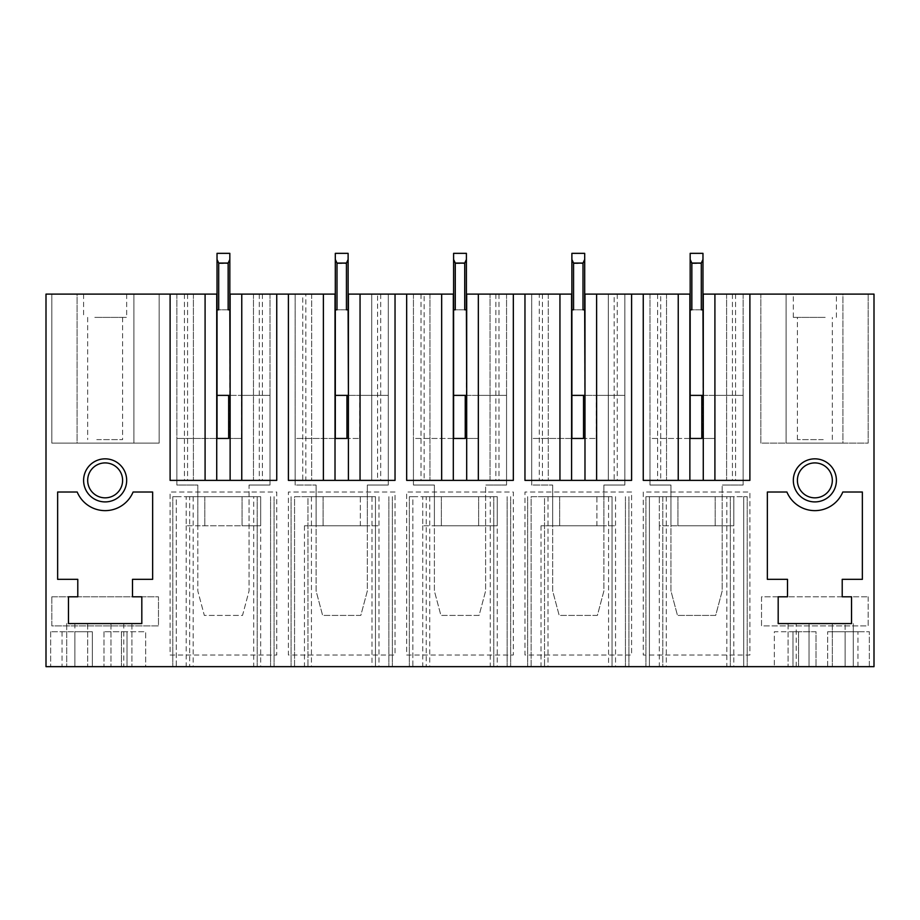 <?xml version="1.0" encoding="UTF-8"?>
<svg xmlns="http://www.w3.org/2000/svg" width="920" height="920" viewBox="0 0 920 920"><rect width="100%" height="100%" fill="white"/><g stroke="black" fill="none" stroke-linecap="round" stroke-linejoin="round"><path stroke-width="0.69" stroke-dasharray="4.6 3.45" d="M726.846 496.673L733.827 496.673L733.827 525.78L677.948 525.78L733.827 525.78L733.827 496.673L715.196 496.673L743.728 496.673L649.417 496.673L659.318 496.673L659.318 525.78L677.948 525.78L659.318 525.78L659.318 496.673L715.196 496.673L659.318 496.673L662.814 496.673L662.814 666.655L645.932 666.655L747.212 666.655L662.814 666.655L662.814 496.673L726.846 496.673L726.846 666.655M596.62 294.101L596.62 480.378L584.982 480.378L596.62 480.378L596.62 294.101L596.62 480.378L596.62 294.101L631.603 294.101L631.603 480.378L631.603 294.101L631.603 480.378L608.327 480.378L608.327 294.101L608.327 480.378L624.852 480.378L624.852 294.101L624.852 480.378L608.327 480.378L608.327 294.101L608.327 480.378L631.603 480.378L631.603 294.101L631.603 480.378L596.62 480.378L596.62 294.101L584.982 294.101L584.982 480.378L596.62 480.378L596.62 294.101L584.982 294.101L596.62 294.101L596.62 480.378L631.603 480.378L631.603 294.101L596.62 294.101L660.709 294.101L660.709 480.378L643.252 480.378L743.141 480.378L743.141 485.035L722.188 485.035L722.188 590.973L715.668 615.422L677.476 615.422L670.956 590.973L670.956 485.035L670.956 525.78L722.188 525.78L670.956 525.78L670.956 485.035L650.003 485.035L650.003 480.378L743.141 480.378L726.605 480.378L743.141 480.378L743.141 485.035L722.188 485.035L722.188 590.973L715.668 615.422L677.476 615.422L670.956 590.973L670.956 485.035L650.003 485.035L650.003 480.378L666.54 480.378L643.252 480.378L749.892 480.378L703.271 480.378L749.892 480.378L703.271 480.378L749.892 480.378L749.892 294.101L874 294.101L874 666.655L46 666.655L46 294.101L205.091 294.101L170.108 294.101L170.108 480.378L276.748 480.378L230.126 480.378L276.748 480.378L230.126 480.378L276.748 480.378L276.748 294.101L288.397 294.101L288.397 480.378L302.737 480.378L302.737 294.101L288.397 294.101L288.397 480.378L323.38 480.378L302.737 480.378M743.728 496.673L747.212 496.673L743.728 496.673L743.728 666.655L743.728 496.673M649.417 496.673L645.932 496.673L649.417 496.673L649.417 666.655L649.417 496.673M645.932 496.673L645.932 666.655L645.932 496.673M730.331 496.673L730.331 666.655L730.331 496.673M747.212 496.673L747.212 666.655L747.212 496.673M145.659 666.655L103.983 666.655L145.659 666.655L145.659 631.73L103.983 631.73L127.029 631.73L127.029 666.655L127.029 631.73L121.44 631.73L121.44 666.655L121.44 631.73L145.659 631.73L145.659 666.655M74.876 666.655L74.876 631.73L92.334 631.73L92.334 666.655L50.657 666.655L92.334 666.655L92.334 631.73L50.657 631.73L74.876 631.73L74.876 666.655L123.774 666.655L74.876 666.655L74.876 623.576L123.774 623.576L74.876 623.576M66.723 666.655L131.916 666.655L66.723 666.655L66.723 623.576L68.471 623.576L68.471 596.793L77.786 596.793L77.786 579.335L57.638 579.335L57.638 492.016L77.199 492.016A30.279 30.279 0 0 0 133.089 492.016L152.639 492.016L152.639 579.335L132.503 579.335L132.503 596.793L141.818 596.793L141.818 623.576L66.723 623.576L66.723 666.655M792.971 666.655L816.017 666.655L774.341 666.655L798.56 666.655L792.971 666.655L792.971 631.73L798.56 631.73L798.56 666.655L798.56 631.73L774.341 631.73L774.341 666.655L774.341 631.73L816.017 631.73L816.017 666.655L816.017 631.73L792.971 631.73L792.971 666.655M845.123 666.655L845.123 631.73L869.342 631.73L869.342 666.655L827.666 666.655L869.342 666.655L869.342 631.73L827.666 631.73L857.957 631.73L845.123 631.73L845.123 666.655L796.225 666.655L845.123 666.655L845.123 623.576L796.225 623.576L845.123 623.576M853.277 666.655L788.083 666.655L853.277 666.655L853.277 623.576L853.277 666.655M253.702 496.673L176.272 496.673L176.272 666.655L172.787 666.655L274.068 666.655L176.272 666.655L176.272 496.673L186.173 496.673L186.173 525.78L242.052 525.78L186.173 525.78L186.173 496.673L260.682 496.673L260.682 525.78L242.052 525.78L260.682 525.78L260.682 496.673L186.173 496.673L189.669 496.673L189.669 666.655L189.669 496.673L253.702 496.673L253.702 666.655M371.979 496.673L375.475 496.673L375.475 666.655L375.475 496.673L294.561 496.673L294.561 666.655L291.065 666.655L392.357 666.655L294.561 666.655L294.561 496.673L307.947 496.673L307.947 666.655L307.947 496.673L371.979 496.673L371.979 666.655M490.268 496.673L412.85 496.673L412.85 666.655L409.354 666.655L510.646 666.655L412.85 666.655L412.85 496.673L422.74 496.673L422.74 525.78L478.63 525.78L422.74 525.78L422.74 496.673L497.26 496.673L497.26 525.78L478.63 525.78L497.26 525.78L497.26 496.673L422.74 496.673L426.236 496.673L426.236 666.655L426.236 496.673L490.268 496.673L490.268 666.655M608.557 496.673L612.053 496.673L612.053 666.655L612.053 496.673L531.139 496.673L531.139 666.655L527.643 666.655L628.935 666.655L531.139 666.655L531.139 496.673L544.525 496.673L544.525 666.655L544.525 496.673L608.557 496.673L608.557 666.655M631.603 492.016L524.963 492.016L524.963 655.005L631.603 655.005L631.603 492.016L524.963 492.016L524.963 655.005L631.603 655.005L631.603 492.016M539.304 294.101L559.947 294.101L559.947 480.378L571.596 480.378L571.596 294.101L571.596 480.378L571.596 294.101L524.963 294.101L524.963 480.378L539.304 480.378L539.304 294.101L524.963 294.101L524.963 480.378L559.947 480.378L539.304 480.378M498.973 294.101L498.973 480.378L466.693 480.378L478.331 480.378L466.693 480.378L466.693 294.101L559.947 294.101L559.947 480.378L571.596 480.378L559.947 480.378L559.947 294.101L559.947 480.378L524.963 480.378L631.603 480.378L614.146 480.378L614.146 294.101M542.432 294.101L542.432 480.378L559.947 480.378L559.947 294.101L559.947 480.378L571.596 480.378M524.963 294.101L524.963 480.378L524.963 294.101L524.963 480.378L524.963 294.101L524.963 480.378L542.432 480.378M548.251 294.101L548.251 480.378L531.714 480.378L548.251 480.378L548.251 294.101M596.332 395.381L624.852 395.381L624.852 485.035L624.852 480.378L531.714 480.378L531.714 294.101L531.714 485.035L531.714 480.378L624.852 480.378L624.852 485.035L603.899 485.035L603.899 525.78L552.667 525.78L603.899 525.78L603.899 485.035L603.899 590.973L597.379 615.422L559.188 615.422L552.667 590.973L552.667 485.035L531.714 485.035L552.667 485.035L531.714 485.035L531.714 438.46L596.332 438.46L584.694 438.46L584.694 395.381L596.332 395.381L596.332 438.46M559.947 294.101L559.947 480.378M617.262 294.101L617.262 480.378L596.62 480.378L614.146 480.378M584.982 294.101L584.982 480.378L584.982 294.101M596.62 480.378L584.982 480.378M617.262 480.378L631.603 480.378L631.603 294.101M490.038 294.101L506.563 294.101L490.038 294.101L490.038 480.378L513.325 480.378L490.038 480.378L490.038 294.101M360.053 294.101L360.053 480.378L348.404 480.378L360.053 480.378L360.053 294.101L360.053 480.378L360.053 294.101L395.036 294.101L395.036 480.378L395.036 294.101L395.036 480.378L371.749 480.378L371.749 294.101L371.749 480.378L388.286 480.378L388.286 294.101L388.286 480.378L371.749 480.378L371.749 294.101L371.749 480.378L395.036 480.378L395.036 294.101L395.036 480.378L360.053 480.378L360.053 294.101L348.404 294.101L348.404 480.378L360.053 480.378L360.053 294.101L348.404 294.101L360.053 294.101L360.053 480.378L395.036 480.378L395.036 294.101L360.053 294.101L424.143 294.101L424.143 480.378L406.674 480.378L506.563 480.378L506.563 485.035L485.61 485.035L485.61 590.973L479.09 615.422L440.91 615.422L434.389 590.973L434.389 485.035L434.389 525.78L485.61 525.78L434.389 525.78L434.389 485.035L413.436 485.035L413.436 480.378L506.563 480.378L506.563 485.035L485.61 485.035L485.61 590.973L479.09 615.422L440.91 615.422L434.389 590.973L434.389 485.035L413.436 485.035L413.436 480.378L429.962 480.378L406.674 480.378L513.325 480.378L466.693 480.378L466.693 294.101L466.693 480.378M412.85 496.673L409.354 496.673L412.85 496.673M409.354 496.673L409.354 666.655L409.354 496.673M493.764 496.673L493.764 666.655L493.764 496.673M510.646 496.673L510.646 666.655L510.646 496.673M395.036 492.016L288.397 492.016L288.397 655.005L395.036 655.005L395.036 492.016L288.397 492.016L288.397 655.005L395.036 655.005L395.036 492.016M305.854 294.101L323.38 294.101L323.38 480.378L335.018 480.378L323.38 480.378L323.38 294.101L323.38 480.378L335.018 480.378L335.018 294.101L335.018 480.378L335.018 294.101L323.38 294.101L323.38 480.378L305.854 480.378L305.854 294.101L335.018 294.101L302.737 294.101M305.854 480.378L288.397 480.378L288.397 294.101L311.673 294.101L288.397 294.101L288.397 480.378L395.036 480.378L377.568 480.378L377.568 294.101M311.673 294.101L311.673 480.378L295.147 480.378L311.673 480.378L311.673 294.101M359.754 395.381L388.286 395.381L388.286 485.035L388.286 480.378L295.147 480.378L295.147 294.101L295.147 485.035L295.147 480.378L388.286 480.378L388.286 485.035L367.333 485.035L367.333 525.78L316.1 525.78L367.333 525.78L367.333 485.035L367.333 590.973L360.812 615.422L322.621 615.422L316.1 590.973L316.1 485.035L295.147 485.035L316.1 485.035L295.147 485.035L295.147 438.46L359.754 438.46L348.116 438.46L348.116 395.381L359.754 395.381L359.754 438.46M288.397 294.101L288.397 480.378L288.397 294.101L288.397 480.378L323.38 480.378L323.38 294.101L323.38 480.378L335.018 480.378M323.38 294.101L323.38 480.378M380.696 294.101L380.696 480.378L360.053 480.378L377.568 480.378M348.404 294.101L348.404 480.378L348.404 294.101M360.053 480.378L348.404 480.378M380.696 480.378L395.036 480.378L395.036 294.101M276.748 294.101L276.748 480.378L276.748 294.101L276.748 480.378L276.748 294.101L276.748 480.378L276.748 294.101L230.126 294.101L276.748 294.101L230.126 294.101L230.126 480.378M216.729 438.46L176.858 438.46L176.858 485.035L197.811 485.035L197.811 525.78L249.044 525.78L197.811 525.78L197.811 485.035L176.858 485.035L176.858 480.378L269.997 480.378L269.997 485.035L249.044 485.035L249.044 590.973L242.523 615.422L204.332 615.422L197.811 590.973L197.811 485.035L176.858 485.035L176.858 480.378L193.395 480.378L170.108 480.378L269.997 480.378L269.997 485.035L249.044 485.035L249.044 590.973L242.523 615.422L204.332 615.422L197.811 590.973L197.811 485.035L176.858 485.035L176.858 438.46L241.477 438.46L229.827 438.46L229.827 395.381L241.477 395.381L241.477 438.46M176.272 496.673L172.787 496.673L176.272 496.673M172.787 496.673L172.787 666.655L172.787 496.673M257.186 496.673L257.186 666.655L257.186 496.673M274.068 496.673L274.068 666.655L274.068 496.673M216.729 480.378L216.729 294.101L216.729 480.378L216.729 294.101L170.108 294.101L170.108 480.378L216.729 480.378L170.108 480.378L170.108 294.101M77.084 294.101L159.16 294.101L77.084 294.101L133.894 294.101L133.894 443.118L77.084 443.118L133.894 443.118L133.894 294.101L159.16 294.101L159.16 443.118L51.819 443.118L159.16 443.118L159.16 294.101L159.16 443.118L159.16 294.101L51.819 294.101L51.819 443.118L77.084 443.118L77.084 294.101L51.819 294.101L51.819 443.118L77.084 443.118L77.084 294.101M115.471 294.101L83.605 294.101L115.471 294.101M262.407 294.101L262.407 480.378M241.764 294.101L241.764 480.378M259.29 294.101L259.29 480.378M253.46 294.101L253.46 480.378L253.46 294.101M269.997 294.101L269.997 480.378L269.997 294.101M205.091 294.101L205.091 480.378M193.395 294.101L193.395 480.378L193.395 294.101M176.858 294.101L176.858 480.378L176.858 294.101M187.565 294.101L187.565 480.378M184.448 294.101L184.448 480.378M170.108 655.005L276.748 655.005L276.748 492.016L170.108 492.016L170.108 655.005L276.748 655.005L276.748 492.016L170.108 492.016L170.108 655.005M392.357 496.673L392.357 666.655L392.357 496.673M291.065 496.673L291.065 666.655L291.065 496.673M360.341 496.673L304.462 496.673L360.341 496.673L360.341 525.78L304.462 525.78L378.971 525.78L360.341 525.78L360.341 496.673M304.462 525.78L304.462 666.655M378.971 496.673L378.971 666.655M424.143 294.101L453.307 294.101L406.674 294.101L429.962 294.101L406.674 294.101L406.674 480.378L453.307 480.378L424.143 480.378M453.307 480.378L453.307 294.101L453.307 480.378L453.307 294.101L406.674 294.101L406.674 480.378L406.674 294.101M498.973 480.378L513.325 480.378L513.325 294.101M478.331 294.101L478.331 480.378M495.857 294.101L495.857 480.378M506.563 294.101L506.563 480.378L506.563 294.101M441.669 294.101L441.669 480.378M429.962 294.101L429.962 480.378L429.962 294.101M413.436 294.101L413.436 480.378L413.436 294.101M421.026 294.101L421.026 480.378M406.674 655.005L513.325 655.005L513.325 492.016L406.674 492.016L406.674 655.005L513.325 655.005L513.325 492.016L406.674 492.016L406.674 655.005M628.935 496.673L628.935 666.655L628.935 496.673M527.643 496.673L527.643 666.655L527.643 496.673M596.907 496.673L541.029 496.673L596.919 496.673L596.907 525.78L541.029 525.78L615.537 525.78L596.919 525.78L596.919 496.673M541.029 525.78L541.029 666.655M615.537 496.673L615.537 666.655M749.892 294.101L749.892 480.378L749.892 294.101L749.892 480.378L749.892 294.101L749.892 480.378L749.892 294.101L703.271 294.101L749.892 294.101L703.271 294.101L703.271 480.378M786.106 294.101L868.181 294.101L786.106 294.101L842.915 294.101L842.915 443.118L786.106 443.118L868.181 443.118L842.915 443.118L842.915 294.101L868.181 294.101L868.181 443.118L760.84 443.118L868.181 443.118L868.181 294.101L868.181 443.118L868.181 294.101L760.84 294.101L760.84 443.118L786.106 443.118L760.84 443.118L760.84 294.101L760.84 443.118L760.84 294.101L786.106 294.101L786.106 443.118L786.106 294.101M804.529 294.101L836.395 294.101L804.529 294.101M660.709 294.101L689.873 294.101L643.252 294.101L666.54 294.101L643.252 294.101L643.252 480.378L689.873 480.378L660.709 480.378M689.873 480.378L689.873 294.101L689.873 480.378L689.873 294.101L643.252 294.101L643.252 480.378L643.252 294.101M735.551 294.101L735.551 480.378M714.909 294.101L714.909 480.378M732.435 294.101L732.435 480.378M726.605 294.101L726.605 480.378L726.605 294.101M743.141 294.101L743.141 480.378L743.141 294.101M678.235 294.101L678.235 480.378M666.54 294.101L666.54 480.378L666.54 294.101M650.003 294.101L650.003 480.378L650.003 294.101M657.593 294.101L657.593 480.378M823.227 465.048A17.468 17.468 0 0 1 830.185 488.75A17.468 17.468 0 0 1 806.483 495.696A17.468 17.468 0 0 1 799.526 472.006A17.468 17.468 0 0 1 823.227 465.048M643.252 492.016L643.252 655.005L749.892 655.005L749.892 492.016L643.252 492.016L643.252 655.005L749.892 655.005L749.892 492.016L643.252 492.016M51.819 596.793L51.819 625.899L158.47 625.899L158.47 596.793L51.819 596.793L51.819 625.899L158.47 625.899L158.47 596.793L51.819 596.793M96.772 465.048A17.468 17.468 0 0 1 120.474 472.006A17.468 17.468 0 0 1 113.516 495.696A17.468 17.468 0 0 1 89.815 488.75A17.468 17.468 0 0 1 96.772 465.048M868.181 596.793L868.181 625.899L761.53 625.899L761.53 596.793L868.181 596.793L761.53 596.793L761.53 625.899L868.181 625.899L868.181 596.793M123.774 623.576L123.774 666.655M110.963 623.576L110.963 666.655L110.963 623.576M131.916 623.576L131.916 666.655L131.916 623.576M87.676 623.576L87.676 666.655L87.676 623.576M103.983 631.73L103.983 666.655L103.983 631.73M62.042 631.73L62.042 666.655M50.657 631.73L50.657 666.655L50.657 631.73M94.817 461.472A21.54 21.54 0 0 0 86.238 490.705A21.54 21.54 0 0 0 115.471 499.272A21.54 21.54 0 0 0 124.039 470.051A21.54 21.54 0 0 0 94.817 461.472M96.772 439.622L122.601 439.622L96.772 439.622M96.772 317.377L122.601 317.377L96.772 317.377M94.817 317.377L126.684 317.377L94.817 317.377M51.819 294.101L51.819 443.118L51.819 294.101M862.362 579.335L862.362 492.016L842.8 492.016A30.279 30.279 0 0 1 786.91 492.016L767.36 492.016L767.36 579.335L787.497 579.335L787.497 596.793L778.182 596.793L778.182 623.576L851.529 623.576L851.529 596.793L842.214 596.793L842.214 579.335L862.362 579.335M851.529 623.576L788.083 623.576L788.083 666.655L788.083 623.576L809.036 623.576L809.036 666.655L809.036 623.576L832.324 623.576L832.324 666.655L832.324 623.576L851.529 623.576M796.225 666.655L796.225 623.576M827.666 666.655L827.666 631.73L827.666 666.655M857.957 666.655L857.957 631.73M825.182 461.472A21.54 21.54 0 0 1 833.761 490.705A21.54 21.54 0 0 1 804.529 499.272A21.54 21.54 0 0 1 795.961 470.051A21.54 21.54 0 0 1 825.182 461.472M823.227 317.377L797.398 317.377L823.227 317.377M823.227 439.622L797.398 439.622L823.227 439.622M825.182 317.377L793.316 317.377L825.182 317.377M348.404 395.381L388.286 395.381L388.286 485.035L367.333 485.035L367.333 590.973L360.812 615.422L322.621 615.422L316.1 590.973L316.1 485.035L316.1 525.78L316.1 485.035L295.147 485.035L295.147 438.46L335.018 438.46M584.982 395.381L624.852 395.381L624.852 485.035L603.899 485.035L603.899 590.973L597.379 615.422L559.188 615.422L552.667 590.973L552.667 485.035L552.667 525.78L552.667 485.035L531.714 485.035L531.714 438.46L571.596 438.46M217.028 259.98L217.028 253.345L217.028 259.98L218.707 263.58L218.707 309.81L217.028 309.81L218.592 309.81L218.592 263.339L217.028 259.98L217.028 253.345L229.827 253.345L217.028 253.345L229.827 253.345L229.827 259.98L228.263 263.339L228.263 309.81L228.263 263.339L228.263 309.81L228.263 263.339L218.592 263.339L217.028 259.98L217.028 309.81L217.028 259.98L217.028 309.81L218.592 309.81L218.592 263.339L217.028 259.98L217.028 309.81L229.827 309.81L229.827 259.98L228.263 263.339L218.592 263.339L218.592 309.81L229.827 309.81L218.592 309.81L218.592 263.339L228.263 263.339L229.827 259.98L229.827 309.81L229.827 259.98L228.263 263.339L218.592 263.339L217.028 259.98L217.028 253.345L229.827 253.345L229.827 309.81L217.028 309.81L217.028 253.345L229.827 253.345L229.827 438.46L217.028 438.46L228.666 438.46M230.126 395.381L269.997 395.381L269.997 485.035L269.997 395.381L241.477 395.381M269.997 485.035L249.044 485.035L269.997 485.035M217.028 395.381L229.827 395.381M229.827 259.98L229.827 253.345L229.827 259.98L228.148 263.58L228.148 309.81L229.827 309.81M217.028 309.81L218.707 309.81L217.028 309.81L217.028 438.46M218.707 263.58L228.148 263.58M335.305 259.98L335.305 253.345L335.305 259.98L336.996 263.58L336.996 309.81L335.305 309.81L336.869 309.81L336.869 263.339L335.305 259.98L335.305 253.345L348.116 253.345L335.305 253.345L348.116 253.345L348.116 259.98L346.553 263.339L346.553 309.81L346.553 263.339L346.553 309.81L346.553 263.339L336.869 263.339L335.305 259.98L335.305 309.81L335.305 259.98L335.305 309.81L336.869 309.81L336.869 263.339L335.305 259.98L335.305 309.81L348.116 309.81L348.116 259.98L346.553 263.339L336.869 263.339L336.869 309.81L348.116 309.81L336.869 309.81L336.869 263.339L346.553 263.339L348.116 259.98L348.116 309.81L348.116 259.98L346.553 263.339L336.869 263.339L335.305 259.98L335.305 253.345L348.116 253.345L348.116 309.81L335.305 309.81L335.305 253.345L348.116 253.345L348.116 438.46L335.305 438.46L346.955 438.46M388.286 485.035L367.333 485.035L388.286 485.035M335.305 395.381L348.116 395.381M348.116 259.98L348.116 253.345L348.116 259.98L346.438 263.58L346.438 309.81L348.116 309.81M335.305 309.81L336.996 309.81L335.305 309.81L335.305 438.46M336.996 263.58L346.438 263.58M453.594 259.98L453.594 253.345L453.594 259.98L455.273 263.58L455.273 309.81L453.594 309.81L455.159 309.81L455.159 263.339L453.594 259.98L453.594 253.345L466.405 253.345L453.594 253.345L466.405 253.345L466.405 259.98L464.841 263.339L464.841 309.81L464.841 263.339L464.841 309.81L464.841 263.339L455.159 263.339L453.594 259.98L453.594 309.81L453.594 259.98L453.594 309.81L455.159 309.81L455.159 263.339L453.594 259.98L453.594 309.81L466.405 309.81L466.405 259.98L464.841 263.339L455.159 263.339L455.159 309.81L466.405 309.81L455.159 309.81L455.159 263.339L464.841 263.339L466.405 259.98L466.405 309.81L466.405 259.98L464.841 263.339L455.159 263.339L453.594 259.98L453.594 253.345L466.405 253.345L466.405 309.81L453.594 309.81L453.594 253.345L466.405 253.345L466.405 438.46L466.405 395.381L478.043 395.381L478.043 438.46L453.594 438.46L478.043 438.46M466.693 395.381L506.563 395.381L506.563 485.035L506.563 395.381L478.043 395.381M506.563 485.035L485.61 485.035L506.563 485.035M453.307 438.46L413.436 438.46L413.436 485.035L434.389 485.035L413.436 485.035L413.436 438.46L465.244 438.46M453.594 395.381L466.405 395.381M466.405 259.98L466.405 253.345L466.405 259.98L464.726 263.58L464.726 309.81L466.405 309.81M453.594 309.81L455.273 309.81L453.594 309.81L453.594 438.46M455.273 263.58L464.726 263.58M571.884 259.98L571.884 253.345L571.884 259.98L573.562 263.58L573.562 309.81L571.884 309.81L573.447 309.81L573.447 263.339L571.884 259.98L571.884 253.345L584.694 253.345L571.884 253.345L584.694 253.345L584.694 259.98L583.13 263.339L583.13 309.81L583.13 263.339L583.13 309.81L583.13 263.339L573.447 263.339L571.884 259.98L571.884 309.81L571.884 259.98L571.884 309.81L573.447 309.81L573.447 263.339L571.884 259.98L571.884 309.81L584.694 309.81L584.694 259.98L583.13 263.339L573.447 263.339L573.447 309.81L584.694 309.81L573.447 309.81L573.447 263.339L583.13 263.339L584.694 259.98L584.694 309.81L584.694 259.98L583.13 263.339L573.447 263.339L571.884 259.98L571.884 253.345L584.694 253.345L584.694 309.81L571.884 309.81L571.884 253.345L584.694 253.345L584.694 438.46L571.884 438.46L583.521 438.46M624.852 485.035L603.899 485.035L624.852 485.035M571.884 395.381L584.694 395.381M584.694 259.98L584.694 253.345L584.694 259.98L583.004 263.58L583.004 309.81L584.694 309.81M571.884 309.81L573.562 309.81L571.884 309.81L571.884 438.46M573.562 263.58L583.004 263.58M690.172 259.98L690.172 253.345L690.172 259.98L691.851 263.58L691.851 309.81L690.172 309.81L691.736 309.81L691.736 263.339L690.172 259.98L690.172 253.345L702.972 253.345L690.172 253.345L702.972 253.345L702.972 259.98L701.408 263.339L701.408 309.81L701.408 263.339L701.408 309.81L701.408 263.339L691.736 263.339L690.172 259.98L690.172 309.81L690.172 259.98L690.172 309.81L691.736 309.81L691.736 263.339L690.172 259.98L690.172 309.81L702.972 309.81L702.972 259.98L701.408 263.339L691.736 263.339L691.736 309.81L702.972 309.81L691.736 309.81L691.736 263.339L701.408 263.339L702.972 259.98L702.972 309.81L702.972 259.98L701.408 263.339L691.736 263.339L690.172 259.98L690.172 253.345L702.972 253.345L702.972 309.81L690.172 309.81L690.172 253.345L702.972 253.345L702.972 438.46L702.972 395.381L714.621 395.381L714.621 438.46L690.172 438.46L714.621 438.46M703.271 395.381L743.141 395.381L743.141 485.035L743.141 395.381L714.621 395.381M743.141 485.035L722.188 485.035L743.141 485.035M689.873 438.46L650.003 438.46L650.003 485.035L670.956 485.035L650.003 485.035L650.003 438.46L701.81 438.46M690.172 395.381L702.972 395.381M702.972 259.98L702.972 253.345L702.972 259.98L701.293 263.58L701.293 309.81L702.972 309.81M690.172 309.81L691.851 309.81L690.172 309.81L690.172 438.46M691.851 263.58L701.293 263.58M715.196 496.673L715.196 525.78L715.196 496.673M677.948 496.673L677.948 525.78L677.948 496.673M659.318 525.78L659.318 666.655M666.298 496.673L666.298 666.655M733.827 496.673L733.827 666.655M478.63 496.673L478.63 525.78L478.63 496.673M441.37 496.673L441.37 525.78L441.37 496.673M422.74 525.78L422.74 666.655M429.732 496.673L429.732 666.655M497.26 496.673L497.26 666.655M507.15 496.673L507.15 666.655L507.15 496.673M242.052 496.673L242.052 525.78L242.052 496.673M204.803 496.673L204.803 525.78L204.803 496.673M186.173 525.78L186.173 666.655M193.154 496.673L193.154 666.655M260.682 496.673L260.682 666.655M270.583 496.673L270.583 666.655L270.583 496.673M388.861 496.673L388.861 666.655L388.861 496.673M311.443 496.673L311.443 666.655M323.081 496.673L323.081 525.78L323.092 496.673M625.439 496.673L625.439 666.655L625.439 496.673M548.021 496.673L548.021 666.655M559.659 496.673L559.659 525.78L559.659 496.673M87.676 317.377L87.676 439.622M122.601 317.377L122.601 439.622M126.684 294.101L126.684 317.377M83.605 294.101L83.605 317.377M832.324 439.622L832.324 317.377M797.398 439.622L797.398 317.377M793.316 317.377L793.316 294.101M836.395 317.377L836.395 294.101"/><path stroke-width="1.38" d="M216.729 480.378L216.729 294.101L46 294.101L46 666.655L874 666.655L874 294.101L749.892 294.101L749.892 480.378L643.252 480.378L643.252 294.101L689.873 294.101L689.873 480.378M466.693 480.378L466.693 294.101L571.596 294.101L571.596 480.378M559.947 294.101L559.947 480.378M524.963 294.101L524.963 480.378L631.603 480.378L631.603 294.101L643.252 294.101M584.982 480.378L584.982 294.101L631.603 294.101M596.62 294.101L596.62 480.378M230.126 480.378L230.126 294.101L335.018 294.101L335.018 480.378M323.38 294.101L323.38 480.378M288.397 294.101L288.397 480.378L395.036 480.378L395.036 294.101L453.307 294.101L453.307 480.378M348.404 480.378L348.404 294.101L395.036 294.101M360.053 294.101L360.053 480.378M276.748 294.101L276.748 480.378L170.108 480.378L170.108 294.101M241.764 294.101L241.764 480.378M205.091 294.101L205.091 480.378M513.325 294.101L513.325 480.378L406.674 480.378L406.674 294.101M478.331 294.101L478.331 480.378M441.669 294.101L441.669 480.378M133.089 492.016L152.639 492.016L152.639 579.335L132.503 579.335L132.503 596.793L141.818 596.793L141.818 623.576L68.471 623.576L68.471 596.793L77.786 596.793L77.786 579.335L57.638 579.335L57.638 492.016L77.199 492.016A30.279 30.279 0 0 0 133.089 492.016M787.497 579.335L767.36 579.335L767.36 492.016L786.91 492.016A30.279 30.279 0 0 0 842.8 492.016L862.362 492.016L862.362 579.335L842.214 579.335L842.214 596.793L851.529 596.793L851.529 623.576L778.182 623.576L778.182 596.793L787.497 596.793L787.497 579.335M825.182 461.472A21.54 21.54 0 0 0 795.961 470.051A21.54 21.54 0 0 0 804.529 499.272A21.54 21.54 0 0 0 833.761 490.705A21.54 21.54 0 0 0 825.182 461.472M94.817 461.472A21.54 21.54 0 0 0 86.238 490.705A21.54 21.54 0 0 0 115.471 499.272A21.54 21.54 0 0 0 124.039 470.051A21.54 21.54 0 0 0 94.817 461.472M703.271 480.378L703.271 294.101L749.892 294.101M714.909 294.101L714.909 480.378M678.235 294.101L678.235 480.378M96.772 465.048A17.468 17.468 0 0 0 89.815 488.75A17.468 17.468 0 0 0 113.516 495.696A17.468 17.468 0 0 0 120.474 472.006A17.468 17.468 0 0 0 96.772 465.048M823.227 465.048A17.468 17.468 0 0 0 799.526 472.006A17.468 17.468 0 0 0 806.483 495.696A17.468 17.468 0 0 0 830.185 488.75A17.468 17.468 0 0 0 823.227 465.048M230.126 395.381L229.827 309.81L228.148 309.81L228.148 263.085L218.707 263.085L217.028 259.486L217.028 309.81L218.707 309.81L218.707 263.085M217.028 259.486L217.028 253.345L229.827 253.345L229.827 259.486L228.148 263.085M216.729 438.46L228.666 438.46L228.666 395.381M217.028 309.81L217.028 438.46M217.028 395.381L229.827 395.381M229.827 259.486L229.827 309.81M348.404 395.381L348.116 309.81L346.438 309.81L346.438 263.085L336.996 263.085L335.305 259.486L335.305 309.81L336.996 309.81L336.996 263.085M335.305 259.486L335.305 253.345L348.116 253.345L348.116 259.486L346.438 263.085M335.018 438.46L346.955 438.46L346.955 395.381M335.305 309.81L335.305 438.46M335.305 395.381L348.116 395.381M348.116 259.486L348.116 309.81M466.693 395.381L466.405 309.81L464.726 309.81L464.726 263.085L455.273 263.085L453.594 259.486L453.594 309.81L455.273 309.81L455.273 263.085M453.594 259.486L453.594 253.345L466.405 253.345L466.405 259.486L464.726 263.085M453.307 438.46L465.244 438.46L465.244 395.381M453.594 309.81L453.594 438.46M453.594 395.381L466.405 395.381M466.405 259.486L466.405 309.81M584.982 395.381L584.694 309.81L583.004 309.81L583.004 263.085L573.562 263.085L571.884 259.486L571.884 309.81L573.562 309.81L573.562 263.085M571.884 259.486L571.884 253.345L584.694 253.345L584.694 259.486L583.004 263.085M571.596 438.46L583.521 438.46L583.521 395.381M571.884 309.81L571.884 438.46M571.884 395.381L584.694 395.381M584.694 259.486L584.694 309.81M703.271 395.381L702.972 309.81L701.293 309.81L701.293 263.085L691.851 263.085L690.172 259.486L690.172 309.81L691.851 309.81L691.851 263.085M690.172 259.486L690.172 253.345L702.972 253.345L702.972 259.486L701.293 263.085M689.873 438.46L701.81 438.46L701.81 395.381M690.172 309.81L690.172 438.46M690.172 395.381L702.972 395.381M702.972 259.486L702.972 309.81"/></g></svg>
